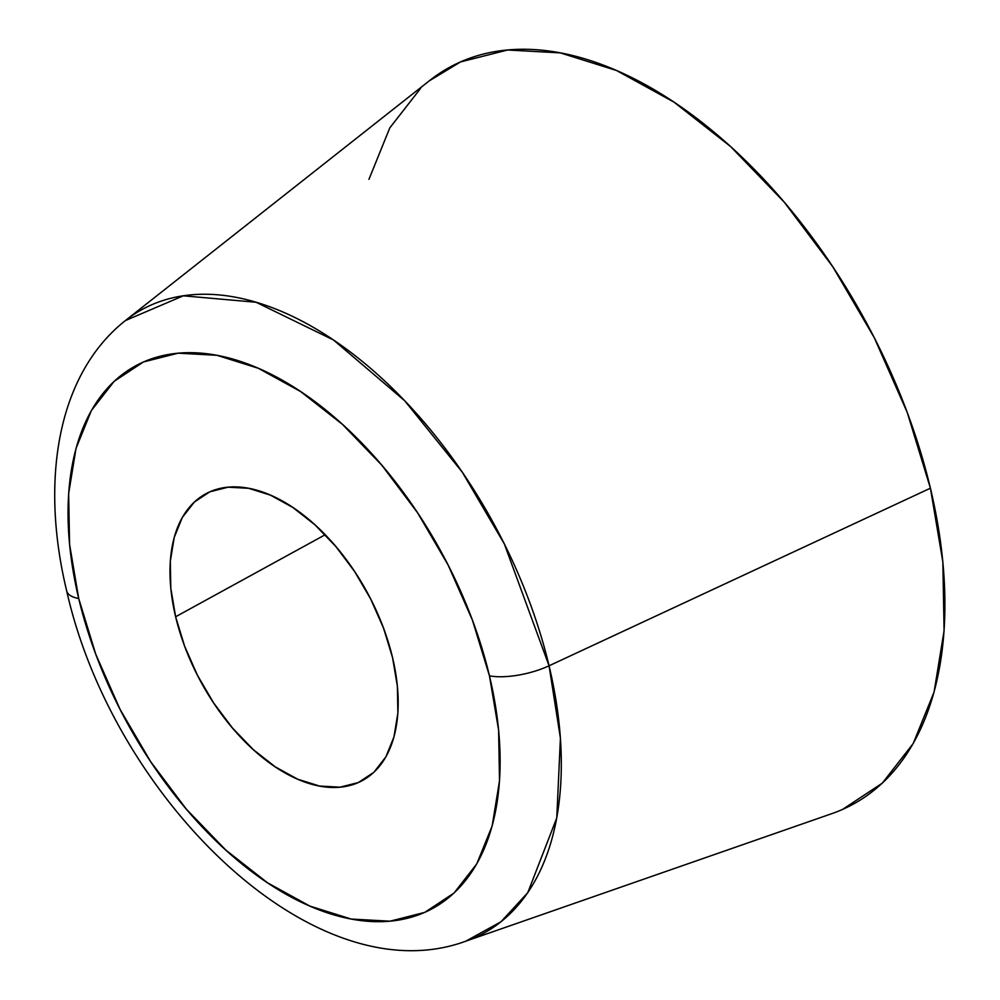 <?xml version="1.0" encoding="UTF-8"?>
<svg xmlns="http://www.w3.org/2000/svg" width="1000" height="1000" viewBox="0 0 1000 1000"><rect width="100%" height="100%" fill="white"/><g stroke="black" fill="none" stroke-linecap="round" stroke-linejoin="round"><path stroke-width="1.5" d="M842.5 809.463L882.288 783.162L913.213 743.512L934.075 692.038L944.087 630.7L942.85 561.875L930.413 488.2A420.087 242.763 -118.7 0 0 709.638 128.512A420.087 242.763 -118.7 0 0 429.9 80.35L125.4 320.562C57.025 374.65 40.075 480.913 66.712 591.025C113.088 797.8 313.913 997 465.75 941.2L832 813.587A420.087 242.763 -118.7 0 0 930.413 488.2L549.062 665.788A355.588 205.487 61.3 0 1 465.75 941.2L500.975 921.787L527.75 892.712L556.775 817.9L560.413 738.162L549.062 665.788A46.675 16.337 166.6 0 1 489.462 675.85A309.337 178.75 61.3 0 1 351.238 919.062A309.337 178.75 61.3 0 1 78.713 598.525A46.675 16.337 166.6 0 1 66.7 590.988A46.675 16.337 -13.4 0 0 78.713 598.525A309.337 178.75 61.3 0 1 216.938 355.3A309.337 178.75 61.3 0 1 489.462 675.85A46.675 16.337 -13.4 0 0 549.062 665.788L504.325 543.913L462.3 472.2L404.65 400.7L333.5 339.988L256.075 302.25L183.325 295.812L125.4 320.562A355.588 205.487 61.3 0 1 362.188 361.325A355.588 205.487 61.3 0 1 549.062 665.788L930.413 488.2L907.262 412.512L874.287 337.713L832.738 266.675L784.237 202.138L730.625 146.575L673.988 102.125L616.475 70.487L560.312 52.888L507.65 50L460.513 61.938L429.237 80.875M175.625 616.763A163.375 94.412 61.3 0 1 205.538 493.938A163.375 94.412 61.3 0 1 392.55 657.6L383.55 628.162L370.725 599.075L354.575 571.45L335.712 546.35L314.862 524.75L292.825 507.463L270.462 495.15L248.625 488.312L228.137 487.188L209.812 491.825L194.338 502.062L182.312 517.475L174.2 537.5L170.312 561.35L170.787 588.112L175.625 616.763L184.625 646.2L197.45 675.288L213.612 702.913L232.475 728.012L253.312 749.625L275.35 766.912L297.712 779.212L319.55 786.05L340.037 787.175L358.363 782.537L373.837 772.312L385.863 756.888L393.975 736.862L397.875 713.012L397.388 686.25L392.55 657.6A163.375 94.412 61.3 0 1 362.638 780.425A163.375 94.412 61.3 0 1 175.625 616.763L325.188 534.75L175.625 616.763M78.713 598.525L69.562 544.275L68.65 493.587L76.013 448.425L91.388 410.525L114.15 381.325L143.45 361.962L178.162 353.175L216.938 355.3L258.288 368.263L300.637 391.55L342.35 424.288L381.825 465.2L417.537 512.725L448.125 565.025L472.413 620.112L489.462 675.85L498.612 730.1L499.525 780.775L492.163 825.938L476.8 863.838L454.025 893.037L424.725 912.4L390.012 921.188L351.238 919.062L309.887 906.1L267.538 882.812L225.825 850.075L186.35 809.163L150.638 761.637L120.05 709.338L95.763 654.25L78.713 598.525M420.725 88.238L389.8 127.888L368.938 179.363"/></g></svg>
